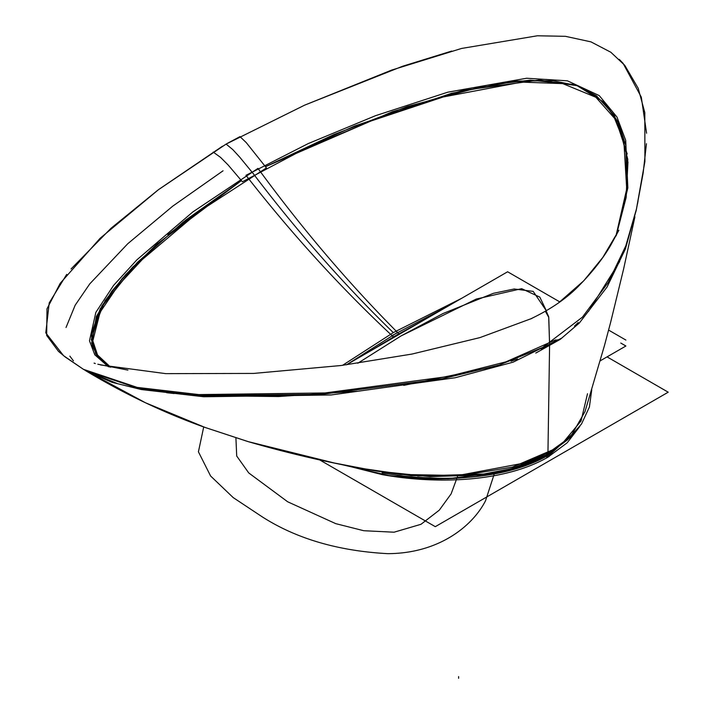 <?xml version="1.0" encoding="UTF-8"?>
<svg xmlns="http://www.w3.org/2000/svg" width="714" height="714" viewBox="0 0 714 714"><rect width="100%" height="100%" fill="white"/><g stroke="black" fill="none" stroke-linecap="round" stroke-linejoin="round"><path stroke-width="1.07" d="M544.443 293.035L534.349 287.207M447.401 306.538L392.245 335.473M392.629 337.338L392.78 338.079M421.438 321.523L395.172 336.026L395.288 336.624L395.172 336.026L421.438 321.523M347.174 364.408L397.287 332.563M397.662 334.429L397.814 335.169M379.741 345.174L411.014 327.119L395.172 336.026L395.288 336.624M451.703 51.06L402.553 66.268L304.664 105.145L226.097 144.085L232.755 149.565L239.654 157.062L253.14 173.475C297.122 231.47 343.836 284.511 393.289 332.608L342.559 365.327L393.289 332.608L461.663 298.309L393.289 332.608L461.663 298.309L393.289 332.608L342.559 365.327L393.289 332.608L461.663 298.309M418.966 322.96L397.716 334.688M549.414 295.908L528.904 284.074M425.553 319.149L393.387 336.901C341.265 288.295 292.133 234.442 245.973 175.323L308.109 143.639L375.502 115.704L447.74 92.204L526.629 78.245L567.443 80.825L599.224 95.578L616.958 117.025L625.696 140.31L627.838 187.88L616.485 235.022M573.19 84.439L530.27 80.155L487.198 85.234L407.355 106.564L333.84 134.58L265.51 166.683L392.432 111.696L462.726 90.482L539.293 80.03L577.099 85.689L603.821 102.111L618.529 123.129L625.803 145.406L627.079 190.656L616.262 235.45L626.124 197.546L627.767 159.24L617.699 121.416L605.329 103.664L584.695 88.786M368.067 352.341L398.805 333.768C349.03 283.815 302.084 228.694 257.968 168.397L192.709 212.031L136.856 259.878L113.571 285.413L95.863 312.357L89.482 340.81L94.801 354.813L108.439 366.764M226.097 144.085L232.755 149.565L239.654 157.062L253.14 173.475C297.122 231.47 343.836 284.511 393.289 332.608L342.559 365.327M241.484 180.553L167.826 234.638L241.484 180.553L156.411 244.509L122.246 278.451L101.879 305.851L91.321 339.65L98.916 358.249L92.347 346.174L91.499 333.474L100.308 308.6L137.275 262.475L185.836 220.01L241.484 180.553L182.998 222.25L132.518 267.313L111.741 291.285L96.345 316.534L91.669 343.006L97.059 355.938L109.679 367.023L106.511 364.943M110.67 367.228L97.541 355.019L92.82 340.846L100.085 312.268L118.408 285.216L142.247 259.557L199.277 211.433L266.429 167.915L246.25 142.613L239.984 136.624L227.088 143.514M561.463 338.24L513.143 362.159L455.211 377.742L331.126 394.967L203.749 396.761L141.31 389.541L112.009 382.32L86.617 371.28M557.295 339.819L549.601 344.639L548.771 317.4L545.416 311.375L548.771 317.4L549.593 344.639L499.193 365.015L442.278 378.786L321.916 394.315L198.662 395.556L138.275 388.362L85.439 370.566C124.691 394.11 164.559 413.067 205.07 427.445L248.695 441.787C290.482 453.908 333.215 463.698 376.894 471.142L377.215 471.204M615.941 236.048L626.714 188.987L623.875 141.533L614.576 118.354L595.842 97.247L562.748 83.618L521.773 82.119L443.269 96.961L371.209 120.925L303.896 149.306L242.43 181.775L228.087 164.934L220.564 157.392L213.218 152.082M530.886 318.89L531.484 318.489C551.788 308.725 568.032 297.381 580.205 284.44C592.825 271.481 602.937 258.522 610.532 245.562L618.886 230.238L602.83 257.406L583.74 280.807L558.348 303.039M535.786 353.064L560.24 339.382L579.322 323.04L607.07 287.019L625.393 248.972L636.308 209.978M543.042 347.174L582.41 317.168L608.292 282.387L625.803 245.866L636.602 208.488M619.681 261.529L588.541 311.358M578.251 322.496L574.502 326.084M546.219 311.134L548.682 316.757L549.601 344.639L548.682 316.757L546.219 311.134L548.682 316.757L549.601 344.639L547.95 452.587M343.952 464.957L382.097 474.605C454.782 485.306 514.339 474.23 547.879 454.738L569.379 438.173L547.879 454.738A6.23 3.597 -120 0 1 547.888 454.559L567.335 439.994L547.888 454.559L519.899 466.679L487.376 473.935L417.672 476.024L487.376 473.935L519.899 466.679L547.888 454.559A6.23 3.597 -120 0 0 547.879 454.738C505.298 478.996 437.414 483.619 382.097 474.605L343.952 464.957L382.097 474.605C436.789 484.547 504.637 482.155 547.879 457.192L567.193 442.787L579.813 426.454L567.193 442.787L547.879 457.192L567.193 442.787L579.813 426.454L567.193 442.787L547.879 457.192L547.879 454.738A6.23 3.597 60 0 1 547.888 454.559L570.852 436.299L585.034 411.514L570.852 436.299L547.888 454.559L516.998 467.572L478.255 475.087L430.131 476.64L376.671 471.106L430.131 476.64L478.255 475.087L516.998 467.572L547.888 454.559A6.23 3.597 -120 0 0 547.879 454.738C514.339 474.23 454.782 485.306 382.097 474.605C436.789 484.547 504.637 482.155 547.879 457.192L547.879 454.738C514.339 474.23 454.782 485.306 382.097 474.605L343.952 464.957L382.097 474.605C436.789 484.547 504.637 482.155 547.879 457.192L547.879 454.738A6.23 3.597 60 0 1 547.888 454.559L516.998 467.572L478.255 475.087L430.131 476.64L376.671 471.106M555.706 339.864L505.851 361.882L448.044 376.519L324.959 392.959L198.84 394.583L137.159 387.39L83.368 369.299L145.415 402.741L205.016 427.427L247.901 441.555L334.331 463.011L376.938 471.151M377.322 471.222L376.84 471.133M338.811 463.93L391.192 476.068L448.044 478.764L504.075 471.499L551.083 452.926M362.337 468.491L411.46 475.649L462.681 475.435L512.384 467.108L552.306 449.998M544.559 456.692L570.379 437.227M545.746 453.783L547.495 453.515L567.496 439.86L581.508 424L589.389 407.078L591.736 389.853M607.061 356.884L668.215 392.191L435.299 526.664L319.667 459.905M546.737 457.942L546.737 455.282M578.037 428.811L547.879 456.478L547.879 457.263M549.012 453.961L549.012 456.63M382.097 472.855C436.789 482.798 504.637 480.406 547.879 455.443L547.879 454.666M620.769 343.041L625.901 346.004L600.224 360.829M546.371 310.822L533.179 291.374L514.196 288.991L493.374 293.32L442.975 313.544L401 335.955L476.292 299.05L521.657 288.67L539.811 297.104L546.371 310.822L539.811 297.104L521.657 288.67L476.292 299.05L401 335.955L357.803 363.239L401 335.955L357.803 363.239L401 335.955L442.975 313.544L493.374 293.32L514.196 288.991L533.179 291.374L546.371 310.822L533.179 291.374L514.196 288.991L493.374 293.32L442.975 313.544L401 335.955L357.803 363.239M625.901 340.069L608.614 330.091M559.865 301.942L507.618 271.775L346.477 364.809M265.51 166.683L354.367 126.101L451.65 93.275L516.24 81.093L553.154 80.727L576.974 85.644L596.404 95.765L614.468 115.614L627.213 154.028L614.468 115.614L596.404 95.765L576.974 85.644L553.154 80.727L516.24 81.093L451.65 93.275L354.367 126.101L265.51 166.683L354.367 126.101L451.65 93.275L516.24 81.093L553.154 80.727L576.974 85.644L596.404 95.765L614.468 115.614L627.213 154.028M627.963 161.917L626.178 197.198L616.262 235.45L626.178 197.198L627.963 161.917L626.178 197.198L616.262 235.45M253.14 173.475C297.122 231.47 343.836 284.511 393.289 332.608C343.836 284.511 297.122 231.47 253.14 173.475C297.122 231.47 343.836 284.511 393.289 332.608M157.848 243.242L125.646 274.64L105.074 300.728L91.383 334.786L95.694 353.894L109.679 367.023L95.694 353.894L91.383 334.786L105.074 300.728L125.646 274.64L157.848 243.242M458.611 678.3L458.611 676.604M395.172 336.026L411.014 327.119M223.045 170.798L172.761 206.141L127.761 243.733L89.768 283.869L75.184 305.181L66.027 327.494M69.865 356.143L73.426 360.865M85.225 370.432L116.864 383.373M143.211 389.273L147.619 390.031M166.755 392.718L174.091 393.53M199.742 395.618L278.594 396.538L357.089 391.245M403.74 385.382L492.357 367.014M511.01 361.257L517.552 358.981M541.248 349.084L549.601 344.639M547.888 454.559L570.852 436.299L585.034 411.514L604.463 345.567L610.684 322.139L623.634 268.919L634.907 216.833M203.713 426.954L198.421 451.81L210.594 475.988L233.201 497.596L261.94 516.65C296.024 538.588 337.918 550.931 387.604 553.653C438.458 553.573 472.507 526.343 485.582 500.657L494.641 472.775L485.582 500.657C472.507 526.343 438.458 553.573 387.604 553.653C337.918 550.931 296.024 538.588 261.94 516.65L233.201 497.596L210.594 475.988L198.421 451.81L203.713 426.954M287.68 501.79L248.749 472.945L236.709 456.023L235.906 437.869L236.709 456.023L248.749 472.945L287.68 501.79L335.723 523.639L363.756 530.716L394.057 532.207L420.983 524.299L439.271 510.18L451.123 493.883L457.495 476.586L451.123 493.883L439.271 510.18L420.983 524.299L394.057 532.207L363.756 530.716L335.723 523.639L287.68 501.79M382.097 474.605C436.789 484.547 504.637 482.155 547.879 457.192M94.078 363.123L95.319 363.515M97.827 364.229L127.931 370.102M222.491 146.2L158.66 189.531L100.103 238.297L60.217 283.288L47.008 308.796L46.66 335.437L58.503 351.404L65.376 357.098L83.779 369.557L63.537 355.661L45.785 332.876L49.221 302.879L66.714 274.381M71.034 268.982L111.036 228.257L158.16 189.906L226.124 144.067M531.992 318.373L479.933 337.606L412.049 354.046L341.176 365.506L253.675 373.422L165.8 373.645L100.567 364.952M638.013 201.196L637.441 204.204M636.076 211.103L644.903 161.534L644.804 112.589L638.227 88.304L624.768 65.322L610.809 52.229L590.942 41.858L565.443 36.325L537.392 35.78L461.583 48.445L391.683 70.07L304.396 105.261M636.174 210.621L643.153 173.065L646.447 143.719M646.581 133.223L641.306 97.14L623.072 63.341L619.279 59.369M376.796 471.124L400.688 474.462L457.986 475.506L524.308 463.047L546.067 453.613M587.497 393.735L581.062 420.948L563.81 441.707L552.475 449.9M549.878 451.48L545.915 453.685"/></g></svg>
